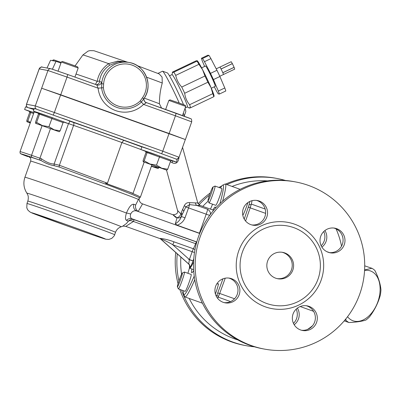 <?xml version="1.0" encoding="UTF-8"?>
<svg xmlns="http://www.w3.org/2000/svg" width="401" height="401" viewBox="0 0 401 401"><rect width="100%" height="100%" fill="white"/><g stroke="black" fill="none" stroke-linecap="round" stroke-linejoin="round"><path stroke-width="0.6" d="M216.199 68.847L219.903 67.082A4.115 0.261 64.5 0 1 219.913 67.082A4.115 0.261 64.5 0 1 221.051 68.967L232.344 63.594A4.115 0.261 64.5 0 1 232.369 63.639L221.076 69.017A4.115 0.261 64.5 0 1 222.811 72.686L234.104 67.313A4.115 0.261 64.5 0 1 234.124 67.358L234.72 69.142L223.432 74.516A4.115 0.261 64.5 0 1 223.432 74.521A4.115 0.261 64.5 0 0 222.831 72.731L234.124 67.358M232.369 63.639L234.104 67.313M231.202 61.709A4.115 0.261 64.5 0 1 231.207 61.709L219.913 67.082L231.207 61.709L232.344 63.594M204.615 66.431L202.43 61.308A21.032 1.323 64.5 0 1 201.412 58.285L202.545 58.496A21.032 1.323 64.5 0 1 204.47 61.689L210.495 73.363A21.032 1.323 64.5 0 1 213.432 79.578L218.334 91.042A21.032 1.323 64.5 0 1 219.347 94.065L218.219 93.854A21.032 1.323 64.5 0 1 216.294 90.661L214.299 86.796M201.613 67.859L205.533 65.995A11.278 0.707 64.5 0 1 205.568 65.99A11.278 0.707 64.5 0 1 211.132 76.105A11.278 0.707 64.5 0 1 215.227 86.355L211.307 88.225M219.347 94.065L225.798 90.992A21.032 1.323 64.5 0 0 224.786 87.969L218.334 91.042M213.432 79.578L219.888 76.506L224.786 87.969M210.495 73.363L216.951 70.29A21.032 1.323 64.5 0 1 219.888 76.506M204.47 61.689L210.921 58.621L216.951 70.29M202.545 58.496L208.996 55.428A21.032 1.323 64.5 0 1 210.921 58.621M201.412 58.285L207.868 55.218L208.996 55.428M197.252 60.752L197.217 60.721A19.689 1.238 64.5 0 1 197.252 60.752A19.689 1.238 64.5 0 1 202.645 69.829A19.689 1.238 64.5 0 1 211.046 87.613L207.898 82.215A21.032 1.323 -115.5 0 0 204.961 76L202.645 69.829L198.931 64.325A21.032 1.323 -115.5 0 0 197.006 61.132L197.142 60.696L195.878 60.922L172.671 71.969C171.959 72.561 172.335 72.631 173.803 72.18A21.032 1.323 64.5 0 1 175.723 75.373C176.64 79.784 178.651 83.674 181.753 87.042A21.032 1.323 64.5 0 1 184.691 93.263C185.232 97.603 186.866 101.423 189.593 104.721A21.032 1.323 64.5 0 1 190.605 107.744C189.137 108.195 188.761 108.125 189.478 107.533M172.671 71.969L171.994 74.626M185.167 107.999L187.427 106.922A17.9 1.128 -115.5 0 0 180.751 90.28A17.9 1.128 -115.5 0 0 172.044 74.601L169.493 75.814M197.142 60.696L197.006 61.132L173.803 72.18M198.931 64.325L175.723 75.373M204.961 76L181.753 87.042M213.944 96.26L213.813 96.701A21.032 1.323 -115.5 0 0 212.796 93.674L211.046 87.613A19.689 1.238 64.5 0 1 214.079 96.09L214.054 96.365M213.813 96.701L190.605 107.744M212.796 93.674L189.593 104.721M207.898 82.215L184.691 93.263M185.332 139.538L41.654 88.22L35.283 105.909L26.536 104.275L39.208 68.882L47.955 70.516L67.037 77.087L67.739 74.521L51.378 68.887M32.837 86.576L26.476 104.275L26.511 106.175L27.433 107.358M60.666 94.776L169.067 133.493L162.761 151.197L54.361 112.48L60.666 94.776L41.584 88.205M175.959 158.966C176.33 159.653 177.357 159.072 179.031 157.232L185.337 139.528L169.067 133.493M129.047 191.884A59.96 0.732 19.6 0 1 133.037 193.387A48.326 0.591 19.6 0 0 105.513 183.257L129.047 191.884L137.558 195.563L140.425 197.051L138.43 199.442A57.278 0.702 19.6 0 0 82.746 178.931A57.278 0.702 19.6 0 0 30.666 161.127L24.927 177.247A57.278 0.702 -160.4 0 1 65.864 191.102A57.278 0.702 -160.4 0 1 126.445 213.041C125.177 217.147 125.197 219.603 126.505 220.4A55.934 0.682 19.6 0 1 128.395 221.172L126.465 223.492L122.591 226.299M68.782 123.714L73.599 125.373A59.96 0.732 19.6 0 1 121.904 142.561L107.428 183.217L59.393 165.267L54.13 164.004C50.516 163.999 46.26 162.24 41.363 158.721A1.789 0.376 109.4 0 0 41.108 160.555C45.719 163.357 50.185 165.092 54.511 165.758L59.323 167.057L113.568 187.107L132.982 194.796L139.804 197.893M68.486 123.683L54.13 164.004A1.789 1.439 86.8 0 0 54.511 165.758M107.428 183.217L105.513 183.257M144.154 162.164L133.037 193.387M140.936 149.513A48.326 0.591 19.6 0 0 121.904 142.561L123.749 140.33A62.646 0.767 -160.4 0 0 73.368 122.41L69.699 121.142M177.057 225.172C180.856 223.943 183.508 221.477 185.021 217.788L181.387 216.535C180.229 219.773 178.199 222.174 175.302 223.733L177.057 225.177L199.753 233.332M175.994 217.563C171.773 213.883 172.094 213.944 176.951 217.743A3.579 3.173 -168.8 0 0 181.503 215.984L185.823 206.956L189.603 204.635L196.871 205.452L200.014 205.397L197.783 202.981L195.372 202.896A3.579 2.772 -88.7 0 0 196.871 205.452L207.623 209.292A5.368 0.411 109.7 0 1 206.189 214.209L199.437 233.171M172.936 214.73L172.946 214.735C176.696 214.52 178.234 213.091 177.558 210.45L166.515 170.099M177.558 210.445L180.851 213.964A3.579 2.291 -156.7 0 1 181.503 215.984A17.002 1.303 -70.3 0 1 181.387 216.535L182.004 214.801A3.579 2.045 22.7 0 0 181.162 212.826L180.851 213.964A3.579 1.995 -48 0 1 176.951 217.743A13.423 1.028 109.7 0 1 175.302 223.733M195.372 202.896L189.608 202.655C187.277 202.345 185.508 203.352 184.305 205.678L181.162 212.826M184.305 205.678A3.579 0.832 -146.7 0 1 185.823 206.956L188.54 207.908A5.368 0.411 -70.3 0 0 189.603 204.635A3.579 0.957 -83.9 0 1 189.608 202.655M160.786 239.141L160.43 238.77A13.423 1.028 -70.3 0 0 160.43 238.77A13.423 1.028 -70.3 0 0 160.791 238.465L160.43 238.77L125.769 226.395L133.418 221.467A3.579 0.276 109.7 0 1 134.29 219.738L134.165 219.698C131.824 219.121 129.899 219.613 128.395 221.172C129.553 220.38 131.212 220.475 133.373 221.452L134.165 219.698M160.315 238.75L160.315 238.374M136.766 211.001A5.368 5.098 111.7 0 1 136.661 210.961A5.368 5.098 111.7 0 1 136.651 210.956A5.368 5.098 111.7 0 1 133.829 204.279A57.278 0.702 -160.4 0 1 135.633 205.021C135.067 207.578 135.909 209.738 138.17 211.502L142.555 203.883L172.946 214.735M196.796 241.943L132.054 218.821C130.44 218.054 129.984 216.45 130.681 214.009C132.109 211.267 134.16 210.274 136.836 211.026L199.693 233.477L136.836 211.026M196.761 242.064A3.579 3.569 100.6 0 0 196.505 241.958L134.29 219.738A60.902 0.742 -160.4 0 0 132.054 218.821A5.368 5.078 -68.4 0 0 126.505 220.4M160.54 238.79L160.966 239.207C161.433 238.856 168.57 242.149 172.806 244.78L192.179 251.703L189.382 259.567L188.731 264.074M160.831 239.181L188.741 264.084L160.831 239.181M196.254 243.943A3.579 1.654 21.9 0 0 195.633 243.688A3.579 0.276 109.7 0 1 196.505 241.958L196.776 242.009M188.696 259.442L191.793 260.59M194.961 249.778A3.579 3.123 27.5 0 0 193.382 248.755L174.009 241.838A3.579 0.276 -70.3 0 0 172.806 244.78L189.382 259.567L193.016 260.82L193.798 258.62M174.009 241.838C169.142 240.054 164.736 238.926 160.796 238.465M210.259 214.58A31.323 2.401 -70.3 0 0 210.495 213.517C210.395 211.878 209.437 210.47 207.623 209.292M133.829 204.279C131.523 203.909 129.062 206.831 126.445 213.041A5.368 0.506 16.3 0 1 130.681 214.009M138.435 199.447L135.633 205.026M170.4 161.688L172.104 162.696C175.523 164.29 177.753 162.991 178.796 158.806L179.052 157.172M172.53 160.956A5.368 1.323 -70.6 0 1 172.104 162.696M178.796 158.806A5.368 1.063 18.8 0 1 178.089 158.495M189.668 265.412A31.323 2.401 -70.3 0 0 189.688 268.229A31.323 2.401 -70.3 0 0 193.608 261.853M184.199 116.15L185.798 111.618A21.479 1.348 -115.5 0 0 184.996 108.471M183.498 104.611A21.479 1.348 -115.5 0 0 174.084 84.295A21.479 1.348 -115.5 0 0 167.372 72.907L162.626 71.213A25.057 1.574 64.5 0 1 179.247 103.062M157.964 73.378L162.515 71.208A25.057 1.574 64.5 0 1 162.59 71.203A25.057 1.574 64.5 0 1 162.626 71.213M183.337 113.132A25.057 1.574 64.5 0 1 184.149 116.13M127.147 62.12L117.869 61.082L108.641 63.629C102.355 68.165 98.541 74.06 97.197 81.308L95.398 84.4M96.816 84.907L67.739 74.521L96.811 84.907A3.579 3.569 100.6 0 0 97.353 85.052L96.816 84.907L98.1 88.18L101.628 87.859A23.474 23.403 100.6 0 0 141.352 102.044L143.789 98.791A23.268 23.198 100.6 0 0 129.127 62.486A23.268 23.198 100.6 0 0 101.714 83.769L101.548 82.035L99.618 81.674A3.579 3.569 -79.4 0 1 96.355 84.741M60.736 94.791L67.037 77.087L98.1 88.18A26.847 26.767 100.6 0 0 143.538 104.41C145.443 103.418 146.335 102.801 146.215 102.551A3.579 3.569 -79.4 0 1 143.884 98.661M161.553 108.024L159.403 103.759C159.443 96.441 160.395 89.533 162.27 83.032L162.084 77.097L159.247 73.954L137.232 65.664M99.618 81.674L99.643 80.521C100.651 74.185 103.994 69.092 109.674 65.243L117.979 61.924L126.044 61.914M109.674 65.243L108.641 63.629A43.754 0.536 19.6 0 0 82.887 54.982L88.085 51.087L90.04 50.606L93.959 50.732L127.543 62.19M169.137 133.503L175.438 115.804L143.538 104.41L140.265 100.862A21.784 21.719 -79.4 0 1 103.393 87.694L103.628 83.914A21.479 21.413 -79.4 0 1 132.2 65.152A21.479 21.413 -79.4 0 1 142.465 97.784L143.794 98.791L143.468 99.273M99.643 80.521A3.579 1.368 9.1 0 1 97.197 81.308A49.649 0.607 -160.4 0 0 76.02 74.045M103.628 83.914L101.714 83.769L101.628 87.859L103.393 87.694M52.416 69.198L56.02 61.323L60.927 63.077M47.012 68.04L50.551 60.3L56.02 61.323M33.945 112.611L24.616 109.503L29.458 111.393M24.616 109.503L25.574 106.806L33.794 109.523M30.311 122.816L26.917 121.724L30.24 123.017M61.173 62.381L53.704 59.824L52.561 60.366L54.847 61.102M26.917 121.724L26.777 120.566L29.704 112.345L30.807 112.551L27.88 120.771L30.431 122.475M26.952 121.719L27.88 120.771M33.614 113.533L30.807 112.551L30.306 111.413L29.123 111.192M29.704 112.345L29.138 111.197M151.377 166.3L158.074 168.54L151.468 166.039M151.498 165.954L152.987 166.59L158.966 167.588L158.039 168.54M171.142 160.48L176.275 162.154L174.124 161.252L150.766 152.836L140.921 149.548L145.763 151.443M140.921 149.548L141.884 146.851L151.728 150.139L177.292 159.463L176.33 162.159M166.786 170.169L143.222 161.773L166.786 170.169L167.713 169.222L161.733 168.225L156.505 165.122L159.809 156.074L145.453 151.252M185.728 106.42L185.187 105.278L177.628 102.481L170.009 99.874L168.866 100.415L185.728 106.42L182.485 115.523M171.533 160.41L170.641 161.001L167.713 169.222M143.222 161.773L143.082 160.611L146.009 152.39L147.112 152.601L144.185 160.816L149.969 164.024L156.505 165.122M143.257 161.768L144.185 160.816M170.641 161.001L147.112 152.601L146.611 151.463M146.009 152.39L145.443 151.247M33.363 111.137L34.321 108.435L67.794 120.245L69.734 121.047L68.771 123.744L51.143 117.222L38.601 112.831L33.363 111.137L38.205 113.027M63.584 122.069L68.771 123.744M59.228 131.759L35.664 123.358L59.228 131.759L60.155 130.806L54.175 129.814L48.942 126.706L52.25 117.658L37.869 112.826M78.17 68.005L77.624 66.862L70.07 64.07L62.451 61.458L61.308 62L78.17 68.005L74.932 77.092M63.975 121.999L63.082 122.586L60.155 130.806M35.664 123.358L35.524 122.195L38.451 113.979L39.554 114.185L36.626 122.405L42.411 125.608L48.942 126.706M35.699 123.353L36.626 122.405M63.082 122.586L39.554 114.185L39.052 113.047M38.451 113.979L37.884 112.831M347.542 316.73A26.401 17.178 109 0 0 377.697 302.254A26.401 17.178 109 0 0 364.569 270.444M364.599 269.923L371.922 268.309A29.534 19.218 -71 0 1 374.905 270.5C378.414 277.452 380.429 283.888 380.95 289.808A29.534 19.218 -71 0 1 380.323 295.146C378.198 302.915 374.579 310.173 369.466 316.915A29.534 19.218 -71 0 1 365.862 320.063C361.722 321.396 356.088 322.219 348.96 322.524A29.534 19.218 -71 0 1 345.978 320.334L344.96 319.983M345.978 320.334L345.817 318.94M371.922 268.309L364.715 265.828M348.96 322.524L344.198 320.885M180.43 280.028A7.303 0.561 109.7 0 1 177.382 286.765A7.303 0.561 109.7 0 1 179.347 279.738A7.303 0.561 109.7 0 1 182.28 273.051A7.303 0.561 109.7 0 1 180.43 280.028M177.382 286.765L178.37 288.86A8.947 0.687 -70.3 0 0 178.41 288.905A8.947 0.687 -70.3 0 0 182.104 280.605A8.947 0.687 -70.3 0 0 184.43 272.048A8.947 0.687 -70.3 0 0 184.37 272.053L182.28 273.051M178.41 288.905L185.182 291.321A8.947 0.687 -70.3 0 0 188.876 283.021A8.947 0.687 -70.3 0 0 191.202 274.469L184.43 272.048M211.051 194.039A7.303 0.561 109.7 0 1 208.004 200.781A7.303 0.561 109.7 0 1 209.964 193.748A7.303 0.561 109.7 0 1 212.901 187.066A7.303 0.561 109.7 0 1 211.051 194.039M208.004 200.781L208.986 202.876A8.947 0.687 -70.3 0 0 209.026 202.916A8.947 0.687 -70.3 0 0 212.72 194.615A8.947 0.687 -70.3 0 0 215.046 186.059A8.947 0.687 -70.3 0 0 214.991 186.069L212.901 187.066M209.026 202.916L215.798 205.337A8.947 0.687 -70.3 0 0 219.492 197.036A8.947 0.687 -70.3 0 0 221.818 188.48L215.046 186.059M193.693 270.485A34.902 2.677 109.7 0 1 191.763 272.77A34.902 2.677 109.7 0 1 191.853 269.001M212.926 210.009A34.902 2.677 109.7 0 1 215.242 207.031A34.902 2.677 109.7 0 1 215.502 208.169M222.65 201.137A59.96 4.601 -70.3 0 0 225.347 184.034A59.96 4.601 -70.3 0 0 225.292 184.019A59.96 4.601 -70.3 0 0 224.956 184.084L222.685 185.167A58.17 4.461 109.7 0 1 223.011 185.107A58.17 4.461 109.7 0 1 219.918 203.633M194.224 276.083A58.17 4.461 109.7 0 1 183.673 294.404L184.741 296.68A59.96 4.601 -70.3 0 0 185.016 296.971A59.96 4.601 -70.3 0 0 194.771 279.743M183.673 294.404A58.17 4.461 109.7 0 1 183.688 290.79M187.899 273.287A58.17 4.461 109.7 0 1 189.493 267.913M210.495 209.142A58.17 4.461 109.7 0 1 212.58 204.184M220.41 187.974A58.17 4.461 109.7 0 1 222.685 185.167M222.966 278.81L216.891 295.201A58.17 4.461 109.7 0 1 216.334 296.339M249.803 201.477A58.17 4.461 109.7 0 1 249.081 204.806L244.219 219.076M247.868 202.6A9.398 0.722 109.7 0 1 242.805 215.282M217.969 284.028A9.398 0.722 109.7 0 1 218.324 283.677A9.398 0.722 109.7 0 1 215.397 294.003M245.582 221.006L250.169 207.848L265.607 213.362M265.161 209.036L251.322 204.089L250.169 207.848M251.322 204.089A59.96 4.601 -70.3 0 0 252.059 200.68M251.156 204.535L249.081 204.806M217.613 298.314A59.96 4.601 -70.3 0 0 218.184 297.151L230.6 301.582M216.891 295.201L218.345 296.685L218.184 297.151M234.555 298.765L219.688 293.457L218.345 296.685M219.688 293.457L225.242 278.179M324.92 230.535A12.531 12.491 -79.4 0 1 321.898 247.136M321.156 245.763A12.531 12.491 100.6 0 0 323.747 231.552M297.387 308.118A12.531 12.491 -79.4 0 1 294.179 324.725M293.457 323.356A12.531 12.491 100.6 0 0 296.194 309.131M285.497 180.485A85.017 84.761 100.6 0 0 277.241 178.51L275.597 178.204A85.017 84.761 100.6 0 0 225.588 184.119M221.853 185.899A85.017 84.761 100.6 0 0 218.936 187.447M210.229 193.011A85.017 84.761 100.6 0 0 198.099 203.758M175.738 252.485A85.017 84.761 100.6 0 0 178.054 283.647M179.793 289.397A85.017 84.761 100.6 0 0 244.384 345.351L246.024 345.657A85.017 84.761 100.6 0 0 254.44 346.795M342.765 237.357A85.017 84.761 100.6 0 0 342.133 235.352M277.241 178.51A85.017 84.761 100.6 0 0 226.881 184.58M220.53 187.783A85.017 84.761 100.6 0 0 220.269 187.924M209.487 195.117A85.017 84.761 100.6 0 0 199.021 204.846M177.272 253.848A85.017 84.761 100.6 0 0 178.941 280.885M181.543 290.023A85.017 84.761 100.6 0 0 246.024 345.657M312.67 325.637A81.438 81.192 -79.4 0 1 307.512 329.457M237.808 339.923A81.438 81.192 -79.4 0 1 189.192 298.459M181.583 274.179A81.438 81.192 -79.4 0 1 180.866 257.061M202.781 206.385A81.438 81.192 -79.4 0 1 208.174 201.142M232.069 186.435A81.438 81.192 -79.4 0 1 267.507 180.891M336.058 228.871A81.438 81.192 -79.4 0 1 341.542 246.129M242.404 252.049A40.27 40.15 100.6 0 0 272.825 305.141A40.27 40.15 100.6 0 0 319.687 272.926A40.27 40.15 100.6 0 0 287.612 225.969A40.27 40.15 100.6 0 0 242.404 252.049M267.617 261.051A13.423 13.383 -79.4 0 1 282.685 252.359A13.423 13.383 -79.4 0 1 293.377 268.013A13.423 13.383 -79.4 0 1 277.758 278.75A13.423 13.383 -79.4 0 1 267.617 261.051M200.119 236.991A85.017 84.761 -79.4 0 1 295.552 181.929A85.017 84.761 -79.4 0 1 363.266 281.066A85.017 84.761 -79.4 0 1 264.339 349.076A85.017 84.761 -79.4 0 1 200.119 236.991M264.339 349.076L262.7 348.77A85.017 84.761 -79.4 0 1 198.475 236.685A85.017 84.761 -79.4 0 1 293.913 181.623L295.552 181.929M251.813 224.936A12.531 12.491 100.6 0 0 265.427 214.771A12.531 12.491 100.6 0 0 256.399 200.38M224.149 302.615A12.531 12.491 100.6 0 0 237.252 294.359A12.531 12.491 100.6 0 0 228.735 278.058M301.582 330.269A12.531 12.491 100.6 0 0 307.121 306.013A12.531 12.491 100.6 0 0 306.169 305.712M329.241 252.59A12.531 12.491 100.6 0 0 342.86 242.425A12.531 12.491 100.6 0 0 333.827 228.034M250.861 224.64A12.531 12.491 -79.4 0 1 243.001 209.578A12.531 12.491 -79.4 0 1 257.362 200.52A12.531 12.491 -79.4 0 1 267.342 215.131A12.531 12.491 -79.4 0 1 250.861 224.64M239.166 294.72A12.531 12.491 -79.4 0 1 225.101 302.83A12.531 12.491 -79.4 0 1 215.121 288.224A12.531 12.491 -79.4 0 1 229.703 278.199A12.531 12.491 -79.4 0 1 239.166 294.72M309.036 306.369A12.531 12.491 -79.4 0 1 316.89 321.427A12.531 12.491 -79.4 0 1 302.529 330.489A12.531 12.491 -79.4 0 1 292.555 315.878A12.531 12.491 -79.4 0 1 309.036 306.369M320.73 236.289A12.531 12.491 -79.4 0 1 334.795 228.174A12.531 12.491 -79.4 0 1 344.77 242.785A12.531 12.491 -79.4 0 1 330.193 252.805A12.531 12.491 -79.4 0 1 320.73 236.289M281.998 252.249A13.423 13.383 -79.4 0 1 292.008 267.758A13.423 13.383 -79.4 0 1 277.076 278.605M65.408 225.302A39.378 0.481 -160.4 0 0 101.934 237.582A39.378 0.481 -160.4 0 0 37.894 214.71A39.378 0.481 -160.4 0 0 65.408 225.302M114.656 234.73A46.536 0.566 -160.4 0 0 71.007 218.585A46.536 0.566 -160.4 0 0 26.972 203.507L26.792 207.718L27.328 209.142L28.15 210.42L30.391 212.269L65.398 225.302C84.265 232.029 102.631 238.415 105.814 239.217L108.887 239.427L111.729 238.384C113.924 236.319 114.902 235.101 114.656 234.73L115.518 232.304A46.536 0.566 -160.4 0 0 71.869 216.154A46.536 0.566 -160.4 0 0 27.839 201.081L26.972 203.507M115.518 232.304C116.586 229.542 118.506 227.693 121.282 226.765A50.115 0.612 -160.4 0 0 120.49 226.349A50.115 0.612 -160.4 0 0 69.443 207.648A50.115 0.612 -160.4 0 0 26.872 193.147C23.729 188.159 23.078 182.856 24.927 177.247M41.654 88.22L47.955 70.516A2.687 2.677 -79.4 0 1 51.012 68.787M27.544 107.393A2.687 2.677 -79.4 0 1 26.536 104.275L26.476 104.275M53.298 114.952L54.361 112.48L35.283 105.909A2.687 2.677 -79.4 0 0 36.291 109.027M179.031 157.232L162.761 151.197L161.693 153.663M62.345 118.22L151.728 150.139M28.892 107.844L34.18 108.831M42.055 125.774L31.539 155.292A51.012 0.622 -160.4 0 0 20.05 151.628L34.16 112.009A51.012 0.622 19.6 0 1 38.376 113.242M27.824 156.631A1.789 1.529 110.7 0 1 27.789 156.616L27.824 156.631A49.223 0.601 19.6 0 1 32.225 157.453L39.569 160.009A24.165 0.296 -160.4 0 0 41.108 160.555A60.857 0.742 -160.4 0 0 29.268 156.961M41.363 158.721A22.371 0.276 19.6 0 1 39.935 158.22L31.539 155.292A1.789 1.368 108.8 0 0 32.225 157.453M39.569 160.009A1.789 0.256 109.5 0 1 39.935 158.22L50.426 128.766M59.323 167.057A1.789 0.807 109.8 0 1 59.393 165.267L73.599 125.373A2.687 1.213 -70.8 0 0 73.368 122.41M20.05 151.628C20 152.866 20.12 153.468 20.406 153.433C22.045 154.255 17.198 152.52 27.789 156.616A1.789 1.529 110.7 0 1 27.759 156.606M34.13 108.977A53.694 0.657 -160.4 0 0 33.138 108.907M141.854 146.936A51.012 0.622 -160.4 0 0 123.749 140.33M209.648 215.412L188.54 207.908L185.021 217.788M182.465 209.407A3.579 1.599 -146.2 0 1 183.683 211.111M160.966 239.207L188.891 264.119A3.579 3.569 -79.4 0 1 189.879 267.993C190.365 267.617 191.412 265.221 193.016 260.82M133.418 221.467L195.633 243.688A13.423 1.028 109.7 0 1 193.382 248.755A3.579 0.276 -70.3 0 0 192.179 251.703L194.5 252.515M189.904 266.56L189.879 267.993M189.944 266.55L189.894 266.805C190.154 266.464 189.768 265.557 188.741 264.089A3.579 3.569 -79.4 0 1 189.738 267.968M210.019 214.901A8.947 0.687 -70.3 0 0 210.495 213.517M190.029 118.405L176.139 113.237L175.438 115.804L191.708 121.839L185.402 139.543M39.153 68.882L39.208 68.882A2.687 2.677 -79.4 0 1 42.225 67.142C41.854 66.461 40.827 67.042 39.153 68.882L32.852 86.576M176.134 113.232L146.22 102.551L190.681 118.706C191.412 118.636 191.753 119.678 191.708 121.839M159.403 103.759A49.649 0.607 -160.4 0 0 144.25 98.115M97.358 85.052A3.579 3.569 100.6 0 0 101.548 82.035M142.465 97.784L140.265 100.862M146.591 77.187A43.754 0.536 19.6 0 1 162.27 83.032M33.92 112.676L30.306 111.413M171.823 160.465L159.809 156.074M64.26 122.049L52.25 117.658M248.264 207.467L250.354 207.167M219.397 294.103L217.959 292.59M238.77 250.8A43.849 43.719 100.6 0 0 287.798 308.63A43.849 43.719 100.6 0 0 313.271 237.081A43.849 43.719 100.6 0 0 238.77 250.8M219.773 76.265L223.442 74.516M187.382 106.947L189.167 108.009M27.839 201.081C29.007 196.645 27.569 194.565 27.819 195.026L26.872 193.147M151.844 164.991L140.425 197.051M34.16 112.009L34.28 111.538M33.884 109.658L33.047 108.851M125.769 226.39C123.333 226.069 122.265 226.039 122.571 226.309L121.282 226.765M30.666 161.127C31.218 157.052 29.544 157.733 29.148 156.891L29.153 156.896M139.087 198.565C139.002 199.673 139.378 202.766 142.555 203.883M197.783 202.981L182.555 147.337M213.668 210.269L200.014 205.397M193.648 269.642L189.688 268.229M67.739 74.521L50.972 68.777L42.225 67.142M82.887 54.982L75.082 65.879M144.024 98.29C143.357 98.761 144.776 102.907 146.215 102.551M125.954 61.894L129.127 62.486C145.252 64.792 153.763 85.879 143.794 98.791M52.561 60.371L52.456 60.656M168.866 100.415L165.638 109.483M61.308 62.005L58.065 71.112M218.385 284.174L216.951 283.662M240.159 189.322L225.347 184.034M202.43 303.191L185.016 296.971M326.86 251.678L329.577 252.62M300.199 306.539L313.617 311.331"/></g></svg>
